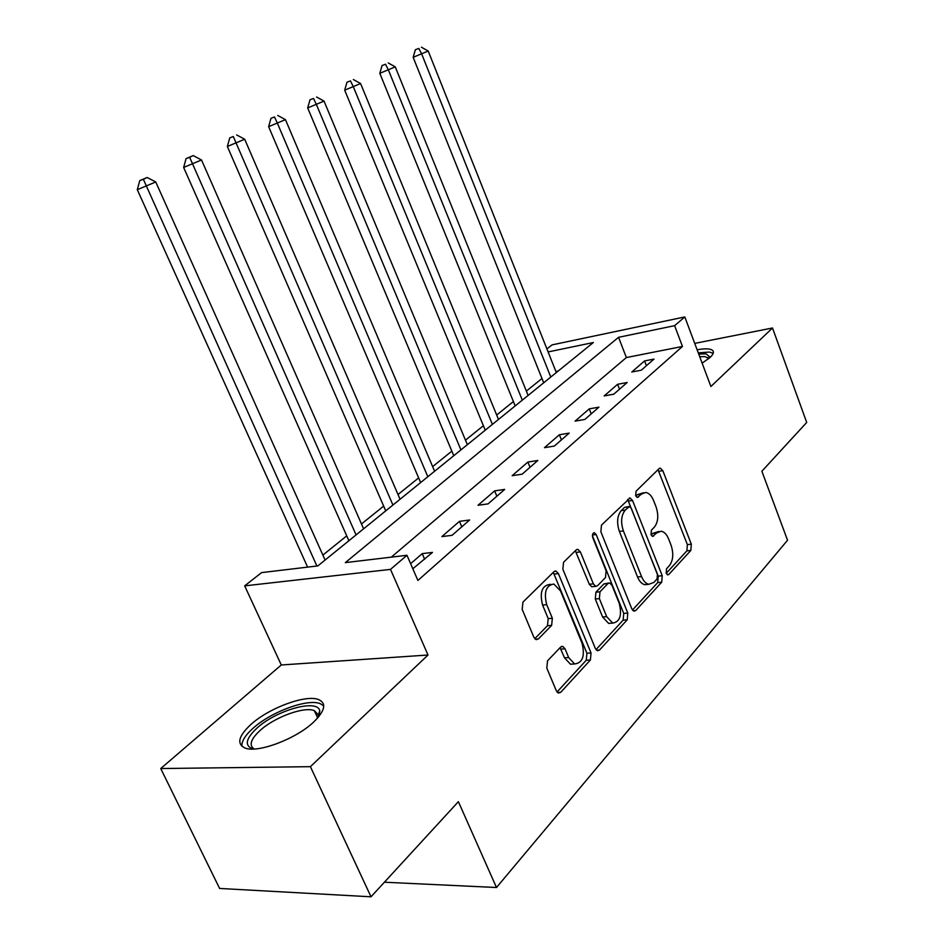 <?xml version="1.0" encoding="UTF-8"?>
<svg xmlns="http://www.w3.org/2000/svg" width="944" height="944" viewBox="0 0 944 944"><rect width="100%" height="100%" fill="white"/><g stroke="black" fill="none" stroke-linecap="round" stroke-linejoin="round"><path stroke-width="1.42" d="M666.181 573.209L667.738 574.872L668.8 574.471L690.843 550.423L691.315 544.181L662.818 470.678L660.328 468.141L659.089 468.625L636.055 491.21L635.666 495.683L637.412 497.476L641.413 494.113L645.72 492.461C648.953 492.992 651.584 495.694 653.602 500.568L656.045 506.798C658.782 515.247 658.228 522.032 654.369 527.13L651.395 530.198L651.018 534.693L652.67 536.416L656.658 532.947L661.189 531.201C664.257 531.791 666.735 534.398 668.647 539.024L671.054 545.184C673.768 553.55 673.225 560.335 669.461 565.55L666.547 568.713L666.181 573.209M313.561 722.136C325.007 710.903 326.742 703.41 318.765 699.646C306.269 694.17 269.311 707.729 250.974 724.402C238.454 736.049 236.46 743.907 245.003 748.014C257.665 753.383 296.038 738.928 313.561 722.136M702.135 363.145L709.982 357.552C713.652 354.094 714.36 351.581 712.118 350.035C709.522 348.537 704.519 348.454 697.132 349.799M547.544 660.824L546.8 668.081L556.276 690.689L558.447 693.038L560.736 692.318L590.389 659.986L591.038 652.977L558.411 573.61L555.886 571.026L554.022 571.639L522.952 602.107L522.162 609.34L533.832 637.153L536.204 639.643L538.387 638.958L551.626 625.4L552.358 618.273L546.718 604.679C543.65 592.195 546.01 585.304 553.833 584.041L560.5 590.873L582.07 643.253C585.115 656.056 582.625 662.959 574.625 663.962L568.666 657.555L565.043 648.811L562.754 646.38L560.642 647.065L547.544 660.824M371.016 896.8L219.61 888.446L160.74 768.546L310.399 766.67L371.016 896.8L458.395 801.668L496.485 887.513L787.544 540.239L761.879 471.245L806.707 422.44L772.511 327.993L710.891 386.485L684.801 316.936L674.618 325.668L682.453 346.46L417.897 580.454L406.97 555.273L390.509 569.385L244.673 585.87L261.594 572.607L317.857 565.904L593.339 342.542L548.11 351.935M310.399 766.67L428.01 655.018L390.509 569.385M631.784 608.774L634.014 611.157L635.737 610.532L661.709 582.2L662.228 575.734L632.551 500.509L630.049 497.948L601.481 525.1L600.868 531.755L631.784 608.774M627.217 619.819L599.499 650.05L597.517 650.723L595.298 648.351L562.86 569.232L563.556 562.294L576.159 549.939L577.87 549.349L580.407 551.933L593.375 583.864L595.758 586.354L597.54 585.74L605.505 577.527L606.119 570.79L592.844 537.844C592.077 534.823 592.596 533.124 594.413 532.746L596.183 534.552L627.795 613.093L627.217 619.819L623.146 620.137L596.018 649.625M772.511 327.993L694.725 343.392M682.453 346.46L626.368 357.552L391.312 557.137M644.575 360.927L631.796 371.995L641.295 370.19L654.015 359.086L644.575 360.927L646.416 365.717M617.6 384.291L604.172 395.937L613.789 394.191L627.17 382.509L617.6 384.291L619.512 389.188M589.245 408.87L575.108 421.13L584.843 419.443L598.921 407.159L589.245 408.87L591.227 413.885M559.379 434.759L544.476 447.668L554.329 446.075L569.185 433.119L559.379 434.759L561.432 439.869M527.885 462.053L512.155 475.682L522.138 474.171L537.809 460.495L527.885 462.053L530.032 467.28M494.644 490.868L478.006 505.276L488.095 503.872L504.674 489.405L494.644 490.868L496.863 496.225M459.468 521.348L441.863 536.605L452.07 535.319L469.628 519.991L459.468 521.348L461.793 526.823M412.823 568.772L432.482 552.405L422.228 553.632L410.616 563.686M541.986 378.497L526.363 391.087M513.394 401.53L496.674 415.018M483.387 425.72L465.475 440.164M451.846 451.138L432.623 466.631M418.64 477.9L398.014 494.526M383.653 506.102L361.481 523.967M346.719 535.862L322.872 555.096M558.223 371.016L555.898 371.476M384.42 882.215L496.485 887.513M428.01 655.018L281.288 664.977L160.74 768.546M281.288 664.977L244.673 585.87M546.906 348.914L552.039 344.89L684.801 316.936M674.618 325.668L618.544 337.315L345.327 562.624L406.97 555.273M626.368 357.552L618.544 337.315M422.228 553.632L424.647 559.237M658.794 531.472L652.682 533.407L656.658 532.947M651.148 534.988L652.682 533.407M643.43 492.768L637.436 494.656L641.413 494.113M635.89 496.166L637.436 494.656M666.228 573.315L686.913 550.848L687.374 544.617L658.003 469.699M632.468 610.013L657.708 582.578L658.239 576.123L627.654 499.459M657.048 578.991L657.413 574.448L631.265 508.261L629.518 506.48L625.247 510.079C621.176 515.259 620.55 522.209 623.394 530.941L641.554 576.595C643.419 581.032 645.838 583.604 648.799 584.301L653.897 582.401L657.048 578.991M628.975 506.55L624.527 507.365L628.515 506.845M648.162 584.135L644.776 584.678C641.814 583.982 639.395 581.421 637.542 576.985L619.382 531.413C616.538 522.705 617.164 515.766 621.246 510.598L624.527 507.365M592.714 586.637L591.676 586.743L589.292 584.253L575.333 550.753M592.443 535.779L623.736 613.423L627.795 613.093M606.685 616.656L612.715 623.087C619.972 621.895 622.143 615.287 619.217 603.275L612.019 585.41L609.659 582.944L607.936 583.557L599.995 591.805L599.369 598.626L606.685 616.656L602.602 616.975L608.632 623.406L611.441 623.182M608.679 583.038L603.877 583.947L607.936 583.557M602.602 616.975L595.286 598.992L595.924 592.183L603.877 583.947M623.146 620.137L623.736 613.423M573.858 663.998L570.471 664.198L564.512 657.815L560.052 647.667M550.718 584.336L549.703 584.442C541.88 585.705 539.508 592.584 542.576 605.045L546.718 604.679M534.776 638.699L547.485 625.719L548.216 618.603L542.576 605.045M557.043 691.987L586.259 660.234L586.92 653.236L553.278 572.371M556.323 372.55L428.21 51.035L413.153 57.324L543.697 382.792M418.817 48.427L415.384 49.713L418.817 48.427L421.756 54.138L550.789 377.045M421.413 47.2L428.21 51.035M413.153 57.324L415.384 49.713M528.109 395.43L395.265 66.871L379.807 73.325L515.176 405.92M385.53 64.251L382.06 65.537L385.53 64.251L388.468 70.127L522.303 400.138M388.255 62.953L395.265 66.871M379.807 73.325L382.06 65.537M498.491 419.443L360.584 83.532L344.69 90.176L485.24 430.193M350.484 80.901L346.991 82.199L350.484 80.901L353.422 86.966L492.39 424.399M353.351 79.532L360.584 83.532M344.69 90.176L346.991 82.199M467.363 444.695L324.028 101.102L307.685 107.935L453.769 455.716M313.538 98.447L310.021 99.745L313.538 98.447L316.488 104.725L460.943 449.899M316.57 97.008L324.028 101.102M307.685 107.935L310.021 99.745M434.594 471.257L285.454 119.64L268.627 126.673L420.635 482.573M274.539 116.973L270.999 118.271L274.539 116.973L277.489 123.463L427.833 476.744M277.737 115.463L285.454 119.64M268.627 126.673L270.999 118.271M698.749 354.13L706.006 353.835L710.254 357.304M708.885 358.508L705.038 356.62L699.716 356.702M713.216 353.268L709.345 352.065L698.277 352.855M253.24 749.029C244.284 745.902 245.511 738.951 256.898 728.166C276.474 709.971 318.388 698.395 319.792 711.092L318.824 716.602M318.222 717.334L318.258 714.773L314.34 710.667C304.287 706.218 274.586 717.121 260.001 730.55C250.703 739.223 248.768 745.371 254.184 748.993M323.745 705.947L320.346 703.728C307.897 698.241 271.199 711.682 253.004 728.296C245.157 735.364 241.452 741.37 241.912 746.326M400.055 499.258L244.685 139.228L227.351 146.485L385.73 510.869M233.31 136.561L229.758 137.859L233.31 136.561L392.928 505.04M236.696 134.957L244.685 139.228M227.351 146.485L229.758 137.859M363.605 528.805L201.52 159.973L183.643 167.454L348.891 540.747M189.661 157.306L193.249 155.607L186.086 158.592L189.661 157.306L356.077 534.918M193.249 155.607L201.52 159.973M183.643 167.454L186.086 158.592M325.09 560.04L155.748 181.968L137.293 189.697L307.602 567.12M143.358 179.301L147.17 177.496L139.771 180.587L143.358 179.301L316.901 566.011M147.17 177.496L155.748 181.968M137.293 189.697L139.771 180.587M667.184 574.625L668.8 574.471M636.905 497.299L638.38 497.11M652.139 536.204L653.685 536.027M658.888 471.245L662.818 470.678M687.374 544.617L691.315 544.181M686.913 550.848L690.843 550.423M628.562 501.04L632.551 500.509M658.239 576.123L662.228 575.734M657.708 582.578L661.709 582.2M633.153 610.733L635.737 610.532M621.246 510.598L625.247 510.079M619.382 531.413L623.394 530.941M637.542 576.985L641.554 576.595M596.608 650.239L599.499 650.05M576.324 552.382L580.407 551.933M589.292 584.253L593.375 583.864M592.49 534.988L596.183 534.552M595.924 592.183L599.995 591.805M595.286 598.992L599.369 598.626M560.889 649.083L565.043 648.811M564.512 657.815L568.666 657.555M548.216 618.603L552.358 618.273M547.485 625.719L551.626 625.4M535.295 639.182L538.387 638.958M554.293 574.023L558.411 573.61M586.92 653.236L591.038 652.977M586.259 660.234L590.389 659.986M557.491 692.471L560.736 692.318M659.691 468.236L660.328 468.141M629.282 498.054L630.049 497.948M644.776 584.678L648.799 584.301M576.867 549.467L577.87 549.349M591.676 586.743L595.758 586.354M593.764 532.817L594.413 532.746M608.632 623.406L612.715 623.087M561.468 646.463L562.754 646.38M570.471 664.198L574.625 663.962M554.753 571.144L555.886 571.026M708.484 358.838L707.988 357.493M709.912 357.623L710.325 356.785M317.691 717.947L314.34 710.667M318.258 714.773L319.792 711.092"/></g></svg>
